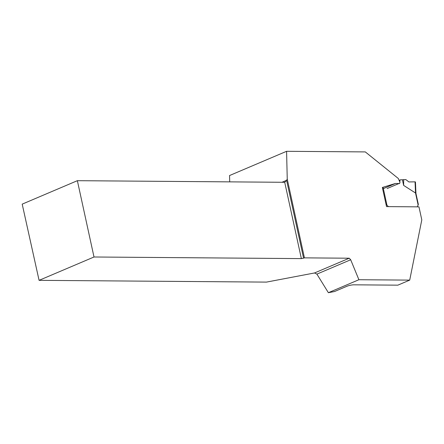 <?xml version="1.0" encoding="UTF-8"?>
<svg xmlns="http://www.w3.org/2000/svg" width="444" height="444" viewBox="0 0 444 444"><rect width="100%" height="100%" fill="white"/><g stroke="black" fill="none" stroke-linecap="round" stroke-linejoin="round"><path stroke-width="0.67" d="M388.45 206.621L386.03 204.312M417.321 206.843L418.331 204.429M399.156 180.375L400.416 179.837A1.604 1.06 67 0 1 400.71 179.781L402.414 179.792L403.635 185.398L415.534 193.012L415.051 181.857L415.451 181.962L415.95 193.484L415.534 193.012M400.416 179.837A1.604 1.06 67 0 0 399.889 180.78L399.422 180.98M399.789 182.984L399.789 182.978A0.96 0.638 -113 0 1 399.467 183.55A0.96 0.638 -113 0 1 399.295 183.583L398.812 183.577M399.839 181.901L399.889 180.78M415.95 193.506L418.348 204.479M402.414 179.792L405.81 179.576L408.896 181.94L415.051 181.857M403.635 185.398L403.64 179.609M387.079 188.567L398.945 183.522A1.97 1.299 -113 0 0 399.306 183.455A1.97 1.299 -113 0 0 399.955 182.295L398.312 178.488L365.307 151.915L286.58 151.304L229.542 175.541L229.715 181.868M409.712 280.12L358.902 279.726L328.377 292.696L334.51 291.53L346.82 286.302A5.134 1.06 167.7 0 1 353.924 284.82L397.846 285.165L409.712 280.12L421.8 219.869L418.964 206.86L386.535 206.604L382.356 187.462L395.277 183.516A1.121 0.744 67 0 1 395.432 183.494L398.945 183.522M328.377 292.696L316.899 274.115L314.524 272.966L349.239 258.214L304.423 257.864L287.246 179.099L286.58 151.304M349.239 258.214L350.688 259.757L358.902 279.726M314.524 272.966L266.433 282.107L39.078 280.342L94.006 256.998L77.367 180.686L22.2 204.135L39.078 280.342M287.246 179.099L286.602 180.303L281.957 182.279M304.423 257.864L303.574 258.147L286.602 180.303L284.721 182.295L77.367 180.686M303.574 258.147L301.359 258.608L284.721 182.295M94.006 256.998L301.359 258.608M316.899 274.115L350.688 259.757M408.896 181.94L415.051 181.857L415.068 182.234M383.05 187.251L386.913 204.984M418.17 205.178L415.512 192.996M383.566 188.539L395.432 183.494M383.411 188.561L395.277 183.516M399.306 183.455L399.006 183.577"/></g></svg>

